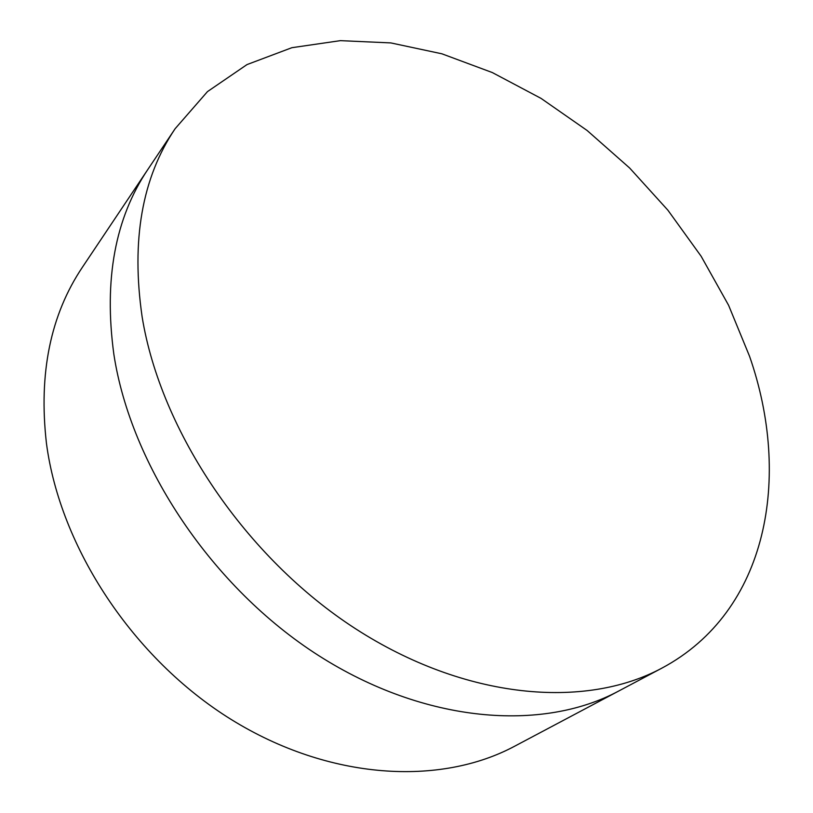 <?xml version="1.0" encoding="UTF-8"?>
<svg xmlns="http://www.w3.org/2000/svg" width="813" height="813" viewBox="0 0 813 813"><rect width="100%" height="100%" fill="white"/><g stroke="black" fill="none" stroke-linecap="round" stroke-linejoin="round"><path stroke-width="1.22" d="M175.12 128.718L147.936 169.338C115.1 218.087 103.739 279.713 113.84 354.183C130.822 465.707 212.264 587.718 318.706 655.624C425.29 723.611 542.515 732.025 618.805 690.979L514.863 746.1C440.25 786.141 329.509 780.368 231.258 719.515C133.129 658.703 59.999 547.423 46.422 443.136C38.485 373.421 50.508 314.753 82.489 267.111L147.936 169.338C115.1 218.087 103.739 279.713 113.84 354.183C130.822 465.707 212.264 587.718 318.706 655.624C425.29 723.611 542.515 732.025 618.805 690.979L661.995 668.073C768.346 611.224 791.598 476.733 749.566 356.318L728.59 305.271L701.141 256.268L667.92 210.232L629.658 168.027L587.108 130.476L541.041 98.383L492.322 72.56L441.886 53.8L390.829 42.916L340.362 40.65L291.887 47.693L247.01 64.583L207.478 91.605L175.12 128.718C142.041 177.773 131.045 240.496 142.133 316.867C160.639 431.266 245.648 557.779 355.515 628.734C465.524 699.78 585.238 709.414 661.995 668.073"/></g></svg>
